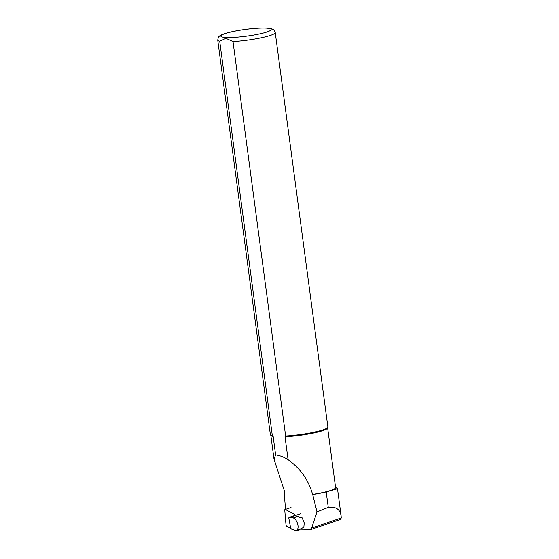 <?xml version="1.0" encoding="UTF-8"?>
<svg xmlns="http://www.w3.org/2000/svg" width="559" height="559" viewBox="0 0 559 559"><rect width="100%" height="100%" fill="white"/><g stroke="black" fill="none" stroke-linecap="round" stroke-linejoin="round"><path stroke-width="0.84" d="M335.554 487.294L337.503 488.762L326.197 491.934A28.782 3.892 172.4 0 1 312.719 494.617L316.988 511.904L328.266 507.404C335.742 506.419 340.026 509.221 341.109 515.796L341.256 517.934L340.578 519.276M297.437 530.009L310.189 529.827L340.829 519.297M285.607 509.892L284.203 493.213L284.706 491.906L274.015 459.142L275.622 454.921L273.162 436.495A28.642 3.871 172.4 0 1 270.926 435.552L270.465 434.839A29.005 3.92 172.4 0 1 270.374 434.602L217.744 40.164A29.005 3.92 172.4 0 0 219.708 41.275L272.338 435.713L273.162 436.495M327.63 427.866L335.589 487.56A28.642 3.871 172.4 0 1 312.607 494.47L312.719 494.617M233.012 41.59A29.005 3.92 172.4 0 0 275.238 32.492L327.867 426.929A29.005 3.92 172.4 0 1 327.84 427.188L327.588 427.991A28.642 3.871 172.4 0 1 285.027 436.775L285.642 436.027L233.012 41.59L225.948 38.347L219.708 41.275M312.607 494.47C308.596 480.027 300.421 468.442 288.088 459.722L285.027 436.775M296.508 530.33L300.938 528.807A6.526 3.186 71 0 0 301.077 528.751L303.865 527.242L304.236 522.826L302.153 517.816L298.953 517.096A6.526 3.186 71 0 0 297.688 516.432L294.621 515.691L290.191 517.215L293.258 517.955A6.526 3.186 71 0 1 297.898 525.006A6.526 3.186 71 0 1 296.508 530.33A6.526 3.186 71 0 1 295.515 530.358L292.448 529.618A4.353 2.124 71 0 1 291.183 528.779L290.659 528.22L288.765 517.83L289.122 517.487A4.353 2.124 71 0 1 289.534 517.236A4.353 2.124 71 0 1 290.191 517.215M288.088 459.722C283.965 457.08 279.807 455.48 275.622 454.921M309.616 529.925L311.622 528.122L316.988 511.904M272.338 435.713A29.005 3.92 172.4 0 1 270.465 434.839M327.84 427.188A29.005 3.92 172.4 0 1 285.642 436.027M289.534 517.236L293.957 515.712A4.353 2.124 71 0 1 294.621 515.691M295.082 515.803L295.061 515.594A1.16 0.566 -109 0 0 294.327 514.196L285.321 509.48A1.16 0.566 -109 0 0 285.034 509.445A1.16 0.566 -109 0 0 284.762 510.199L285.998 524.894A1.16 0.566 -109 0 0 286.739 526.298L290.89 528.472M293.615 529.897L295.746 531.015A1.16 0.566 -109 0 0 296.032 531.05A1.16 0.566 -109 0 0 296.312 530.379M328.266 507.404L326.197 491.934M341.256 517.934L311.622 528.122M227.227 37.53A25.379 3.431 172.4 0 1 240.922 30.046A25.379 3.431 172.4 0 1 269.899 30.731A25.379 3.431 172.4 0 1 227.227 37.53M293.258 517.955L297.688 516.432M295.061 515.594L300.763 513.637M285.321 509.48L291.015 507.523M337.503 488.762L341.109 515.796M270.849 435.44L274.015 459.142M275.238 32.492C274.196 30.151 273.477 29.103 273.078 29.341L271.388 28.635L265.602 27.95C260.117 27.831 253.388 28.299 245.422 29.354C237.519 30.431 230.965 31.737 225.759 33.281C221.874 34.546 219.673 35.594 219.149 36.412C218.646 36.286 218.178 37.537 217.744 40.164M285.558 509.263L285.034 509.445M299.093 529.995L296.032 531.05"/></g></svg>
